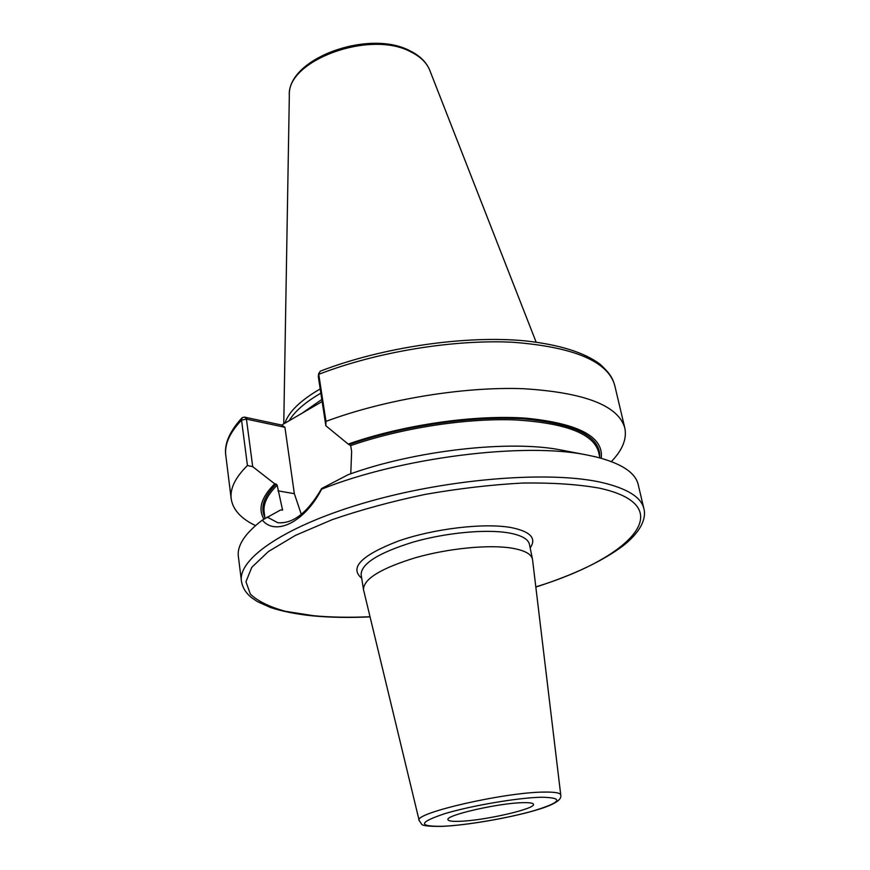 <?xml version="1.0" encoding="UTF-8"?>
<svg xmlns="http://www.w3.org/2000/svg" width="870" height="870" viewBox="0 0 870 870"><rect width="100%" height="100%" fill="white"/><g stroke="black" fill="none" stroke-linecap="round" stroke-linejoin="round"><path stroke-width="1.3" d="M284.871 423.266C288.688 411.814 300.476 400.374 320.203 388.923M289.112 420.819C294.571 411.488 305.152 402.277 320.856 393.186M264.828 517.237C260.054 507.493 263.838 496.444 276.192 484.09L274.692 483.829L252.702 466.657L247.439 465.504L241.545 420.134L242.164 417.654L244.372 417.089L281.739 425.06L322.139 401.548M281.739 425.06L284.925 427.29L246.449 419.122L252.702 466.657M244.372 417.089L246.895 418.731M301.292 514.344L294.343 493.671L284.925 427.29M276.192 484.09L277.171 485.221L282.576 510.092L280.64 509.94L262.305 520.108C244.927 533.44 236.944 545.577 238.38 556.528L241.436 581.073C237.804 558.268 286.969 524.751 369.228 501.501C451.302 478.195 550.884 470.746 601.822 482.491C627.226 488.472 641.255 497.194 643.887 508.667C646.008 516.127 643.463 529.504 623.714 545.305C603.008 560.965 573.711 574.874 535.833 587.054M274.692 483.829C261.402 497.096 257.803 508.852 263.904 519.075M601.235 458.272C603.878 436.914 578.942 423.559 526.415 418.209C474.976 414.457 403.006 424.799 348.196 444.091L325.848 425.756L325.978 421.385C384.714 399.471 463.025 386.53 522.968 388.694C584.52 392.435 618.472 405.55 624.812 428.029C627.031 438.806 622.539 449.986 611.36 461.557M350.773 473.769L351.632 451.432L350.697 445.603L348.196 444.091M247.439 465.504C235.291 477.521 229.876 488.635 231.202 498.847C232.888 509.722 240.99 518.64 255.508 525.589M318.366 376.286L318.757 374.328C376.59 351.861 453.835 339.191 513.202 342.28C574.189 347.065 608.032 361.431 614.731 385.399C612.676 378.689 610.968 374.35 600.191 364.323C584.499 352.491 559.519 344.672 525.252 340.877C465.243 335.07 381.995 347.26 320.171 371.218L318.757 374.328L325.978 421.385M643.887 508.667L638.199 484.59C635.426 472.606 621.376 463.384 596.026 456.924L587.087 455.021C524.773 441.993 400.613 457.402 321.639 489.157C304.739 522.076 275.638 536.333 262.305 520.108M318.311 376.579L325.848 425.756M321.639 489.157L321.617 488.548L348.12 474.705C415.077 450.279 510.592 439.698 561.552 450.105L563.107 450.399M321.617 488.548C307.708 512.604 293.081 524.001 277.748 522.729L267.09 517.008M532.549 559.671L532.462 559.149C531.298 553.94 524.382 550.275 511.712 548.122C488.831 544.413 448.55 548.317 415.664 557.659C380.984 568.306 363.584 578.942 363.475 589.555L419.166 820.508C413 813.309 504.763 792.168 544.196 792.081C554.875 791.928 560.4 792.907 560.758 795.028L532.549 559.671M459.523 821.313C483.872 820.682 535.724 808.861 533.462 804.304C533.136 803.064 529.678 802.51 523.098 802.662C499.239 802.923 444.951 815.331 447.985 819.692C448.398 821.03 452.248 821.574 459.523 821.313M429.747 70.263C426.43 62.151 419.862 55.669 410.031 50.841C369.097 28.819 287.176 58.366 289.329 95.526C286.263 60.508 370.152 29.482 410.912 51.917C420.482 56.67 426.757 62.792 429.747 70.263L536.127 342.117M301.085 413.935L321.813 399.439M294.343 493.671L277.943 490.854M349.696 444.407C403.169 425.691 472.954 415.545 523.522 418.883C575.233 423.712 600.637 436.414 599.713 456.989M231.202 498.847L225.798 455.38C224.395 444.494 229.636 432.749 241.545 420.134L246.449 419.122M264.98 518.379L264.154 512.115C263.034 503.871 267.373 494.91 277.171 485.221M350.697 445.603C400.863 428.127 465.515 418.068 514.833 419.905C565.5 422.95 593.405 433.63 598.56 451.943L599.919 457.914M281.902 510.135L282.63 509.494M535.811 586.902C631.196 557.746 681.493 506.035 599.321 488.135C578.061 484.351 552.602 482.654 522.946 483.024C491.55 484.699 458.947 488.483 425.158 494.399C391.75 501.414 360.756 509.842 332.177 519.673L295.506 535.344L268.341 551.58L251.767 567.349L245.96 581.769L250.397 594.177C258.02 601.322 269.754 607.043 285.577 611.338L313.526 615.71C330.654 617.319 349.49 617.656 370.011 616.732M530.178 547.915C536.866 538.258 530.482 531.472 511.016 527.546C484.046 522.685 433.804 528.612 398.177 541.107C361.289 555.408 349.12 567.784 361.702 578.235M532.462 559.149L529.449 544.359C528.253 539.008 521.337 535.18 508.689 532.908C485.851 528.949 445.723 532.723 413 542.14C378.483 552.885 361.202 563.727 361.137 574.646L363.475 589.555M442.58 826.282C417.796 826.652 418.535 822.444 444.787 813.668C471.29 805.631 518.324 797.659 541.651 797.225C564.119 797.692 561.52 802.194 533.875 810.72C507.797 818.224 466.396 825.293 442.58 826.282M289.329 95.526L283.761 423.897M614.731 385.399L624.812 428.029M225.798 455.38C224.58 447.593 226.352 434.772 242.164 417.654M318.735 373.241L318.311 376.438M561.552 450.105L587.087 455.021M370.044 616.884C349.218 617.841 330.067 617.493 312.613 615.862C296.398 614.198 282.38 611.414 270.548 607.521L257.466 601.638L251.974 597.94C246.003 593.34 242.491 587.718 241.436 581.073M560.758 795.028C560.932 796.909 562.879 802.477 534.832 810.503C508.428 818.148 466.472 825.347 442.036 826.369C428.649 826.533 421.798 825.717 421.493 823.933L419.166 820.508"/></g></svg>
